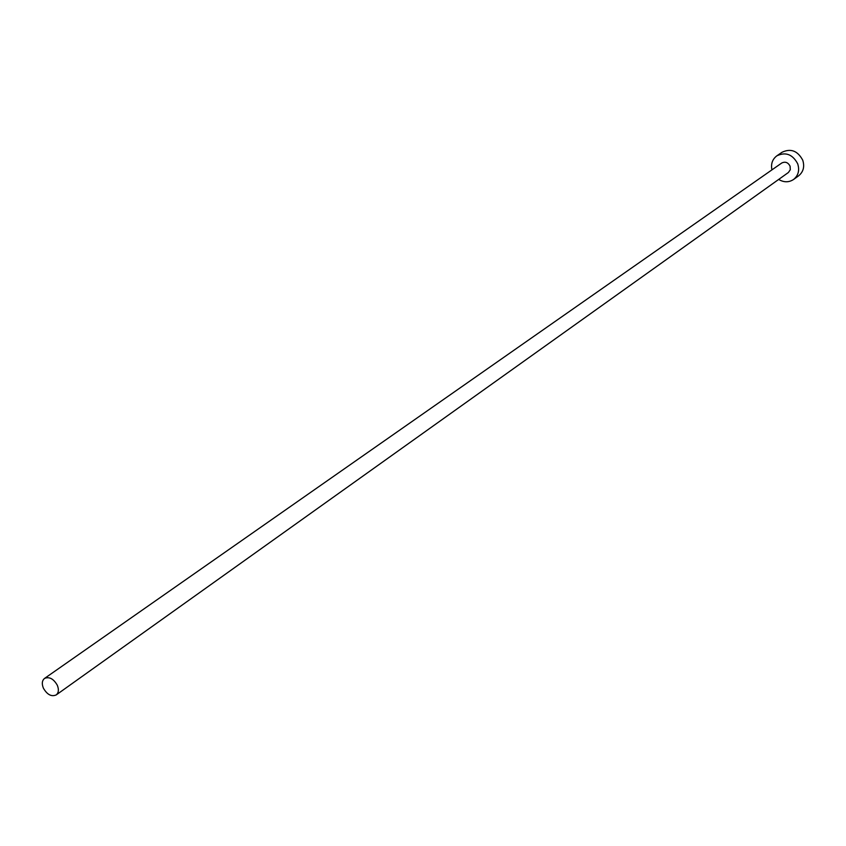 <?xml version="1.0" encoding="UTF-8"?>
<svg xmlns="http://www.w3.org/2000/svg" width="846" height="846" viewBox="0 0 846 846"><rect width="100%" height="100%" fill="white"/><g stroke="black" fill="none" stroke-linecap="round" stroke-linejoin="round"><path stroke-width="1.27" d="M57.295 685.228C53.52 678.735 49.269 676.472 44.531 678.429C42.025 680.544 41.644 683.801 43.4 688.179C47.186 694.682 51.447 696.935 56.196 694.936C58.67 692.821 59.03 689.585 57.295 685.228M56.196 694.936L788.409 172.489L790.301 169.718L790.09 166.176C788.049 162.379 785.257 161.332 781.725 163.024L44.531 678.429M778.669 179.437C783.893 182.525 788.853 182.535 793.559 179.489C798.36 175.524 799.734 170.289 797.693 163.775C792.607 154.31 785.648 151.667 776.85 155.833C772.398 159.238 770.759 163.923 771.922 169.877M793.559 179.489L798.603 175.841C803.383 171.886 804.768 166.662 802.738 160.19C797.672 150.768 790.756 148.145 781.979 152.291L776.85 155.833"/></g></svg>
